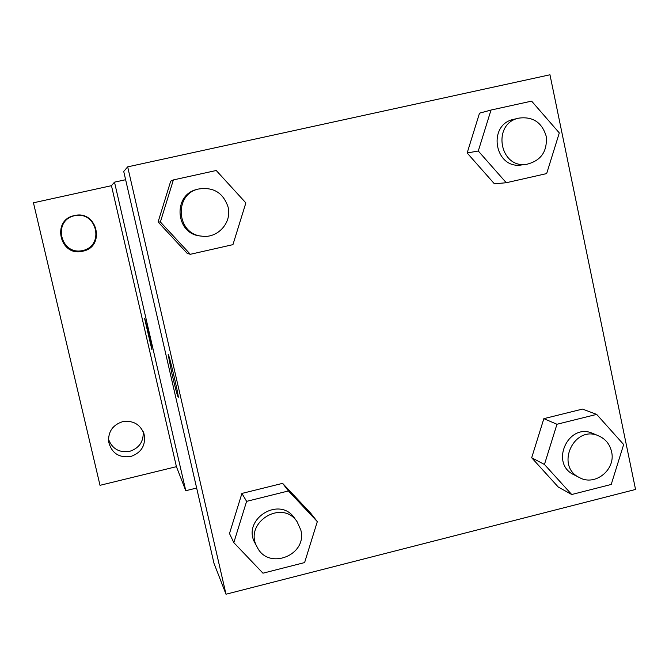 <?xml version="1.0" encoding="UTF-8"?>
<svg xmlns="http://www.w3.org/2000/svg" width="669" height="669" viewBox="0 0 669 669"><rect width="100%" height="100%" fill="white"/><g stroke="black" fill="none" stroke-linecap="round" stroke-linejoin="round"><path stroke-width="1" d="M108.453 439.115C112.133 448.815 119.182 452.905 129.602 451.383C139.244 448.155 143.76 441.557 143.166 431.58M82.697 250.549C104.974 245.749 96.821 210.626 74.568 215.711C52.174 220.486 60.461 255.742 82.697 250.549M196.653 488.036L185.773 490.712L176.424 466.669L100.016 485.318L33.45 202.791L111.455 185.681L114.499 182.16L125.63 179.718M122.561 421.704C133.022 420.165 140.181 424.221 144.027 433.872C146.043 445.069 141.602 452.629 130.698 456.534C118.806 458.014 111.439 453.022 108.587 441.573C108.194 431.513 112.852 424.89 122.561 421.704M74.418 215.594C97.306 209.656 105.945 246.92 82.739 251.209C59.884 257.272 51.087 219.858 74.418 215.594M176.424 466.669L111.455 185.681M185.773 490.712L114.499 182.16M151.863 349.611L144.579 318.411C144.797 317.114 152.448 349.854 151.863 349.603L144.579 318.411M226.005 594.214L213.988 563.306L123.723 171.448L127.679 166.857L549.968 74.786L635.55 489.457L226.005 594.214L127.679 166.857M229.492 533.536L241.919 493.429L282.611 483.353L310.675 513.173L282.611 483.353L241.919 493.429L229.492 533.536L233.816 542.626L246.602 501.357L288.464 490.954L317.315 521.619L304.604 562.579L262.967 573.191L233.816 542.626M506.257 182.737L494.391 183.808L467.154 152.975L479.514 113.17L467.154 152.975L478.285 151.01L491.004 110.05L531.612 101.119L559.301 132.922L546.665 173.58L506.257 182.737L478.285 151.01M190.322 254.295L187.186 253.35L158.093 221.957L170.72 181.107L158.093 221.957L160.384 221.983L173.38 179.919L216.238 170.495L245.866 202.899L232.946 244.645L190.322 254.295L160.384 221.983M571.719 494.516L558.239 487.015L531.679 457.763L543.847 418.66L582.507 409.085L543.847 418.66L531.679 457.763L544.449 464.47L556.968 424.263L596.673 414.395L623.659 444.534L611.223 484.456L571.719 494.516L544.449 464.47M178.23 397.344C177.327 395.647 175.245 387.819 171.966 373.854L168.178 354.57C168.596 352.162 179.141 396.943 178.247 397.311C177.469 396.232 175.37 388.413 171.958 373.854L168.178 354.57M598.713 435.895L592.868 433.47C568.491 422.08 549.425 463.45 573.877 474.714L579.505 477.607C595.117 486.547 616.082 469.546 611.566 451.684C609.819 444.216 605.529 438.956 598.713 435.895C574.077 424.389 554.793 466.226 579.505 477.607M556.968 424.263L543.847 418.66M596.673 414.395L582.507 409.085M558.239 487.015L531.679 457.763M297.103 521.728L294.603 518.241C279.558 495.169 241.024 519.738 255.215 543.479L257.256 547.267C268.587 570.732 307.748 555.078 300.807 529.982L297.103 521.728C281.892 498.388 242.906 523.258 257.256 547.267M246.602 501.357L241.919 493.429M288.464 490.954L282.611 483.353M317.315 521.619L310.675 513.173M518.952 118.112L513.909 119.291C486.907 124.434 494.634 169.625 521.636 164.942L526.754 164.29C541.129 160.702 547.593 151.294 546.155 136.075C541.882 122.352 532.808 116.364 518.952 118.112C491.648 123.305 499.45 169.023 526.754 164.29M491.004 110.05L479.514 113.17M494.391 183.808L467.154 152.975M198.275 189.068L196.895 189.444C172.435 194.863 175.445 234.125 200.407 235.981L201.829 236.157C217.626 238.649 232.126 222.576 228.096 207.081C223.212 192.68 213.269 186.676 198.275 189.068C173.53 194.545 176.583 234.275 201.829 236.157M173.38 179.919L170.72 181.107M187.186 253.35L158.093 221.957"/></g></svg>

